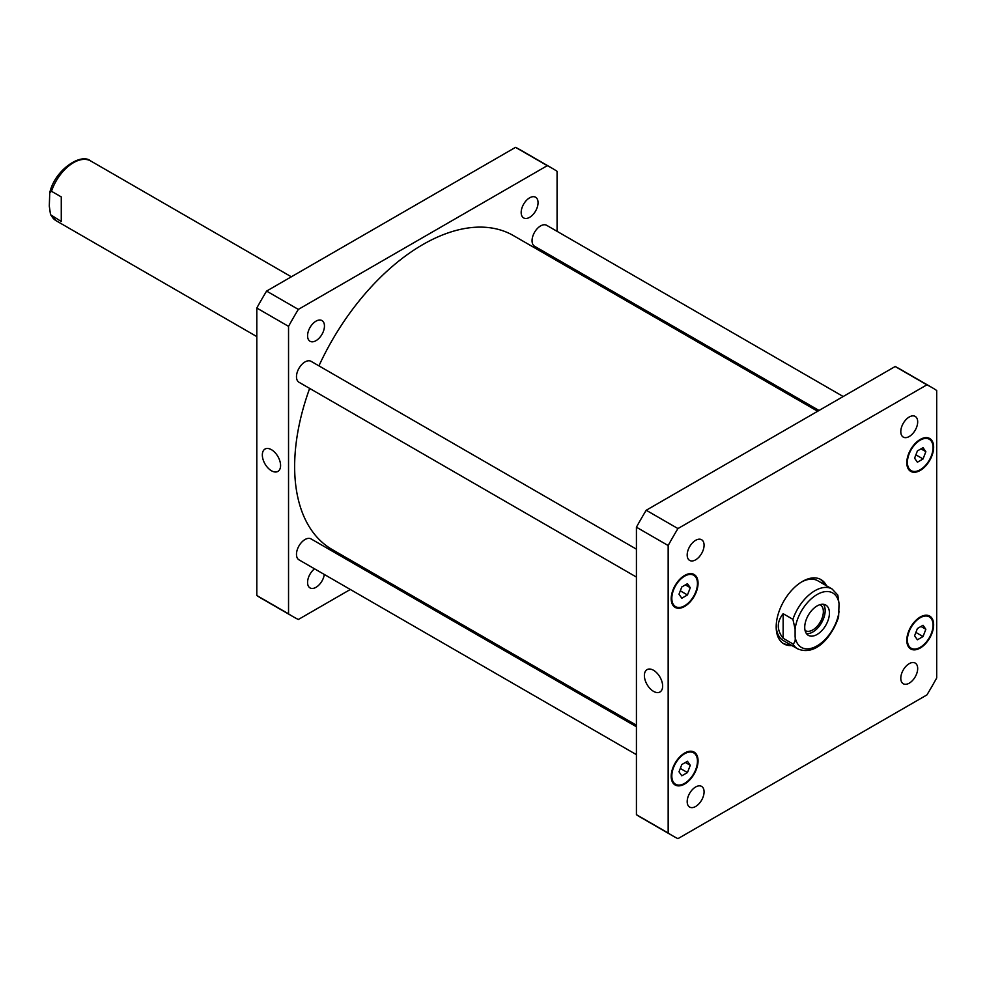 <?xml version="1.0" encoding="UTF-8"?>
<svg xmlns="http://www.w3.org/2000/svg" width="986" height="986" viewBox="0 0 986 986"><rect width="100%" height="100%" fill="white"/><g stroke="black" fill="none" stroke-linecap="round" stroke-linejoin="round"><path stroke-width="1.48" d="M61.268 196.917L61.268 221.493L50.532 214.689L49.3 206.099L49.756 192.751L51.494 191.284L61.268 196.917M271.458 470.766A12.904 7.444 60 0 1 263.028 459.39A12.904 7.444 60 0 1 265 449.061A12.904 7.444 60 0 1 277.904 456.506A12.904 7.444 60 0 1 277.904 471.407A12.904 7.444 60 0 1 271.458 470.766M653.508 691.346A12.904 7.444 60 0 1 645.078 679.97A12.904 7.444 60 0 1 647.062 669.63A12.904 7.444 60 0 1 659.967 677.086A12.904 7.444 60 0 1 659.967 691.987A12.904 7.444 60 0 1 653.508 691.346M806.474 633.653A17.477 10.094 120 0 0 821.548 622.782A17.477 10.094 120 0 0 823.421 604.295M805.069 630.485A14.926 8.615 120 0 0 805.34 630.658A14.926 8.615 120 0 0 816.839 626.665A14.926 8.615 120 0 0 823.359 611.64A14.926 8.615 120 0 0 820.266 604.812A14.926 8.615 120 0 0 819.982 604.652M804.724 627.342A17.477 10.094 -60 0 1 812.353 609.755A17.477 10.094 -60 0 1 825.812 605.071A17.477 10.094 -60 0 1 825.812 625.247A17.477 10.094 -60 0 1 808.335 635.341A17.477 10.094 -60 0 1 804.724 627.342M783.143 638.275C776.685 630.079 776.685 621.883 783.143 613.699L792.904 619.331L795.11 629.093L795.11 636.685C795.591 640.518 794.852 642.921 792.904 643.907L783.143 638.275L783.143 613.699M792.904 643.907A34.522 19.93 120 0 0 797.625 648.837C816.001 656.528 832.147 636.34 838.593 617.076L839.049 603.728L837.817 595.125L832.147 589.036A34.522 19.93 120 0 0 792.904 619.331M790.143 644.524A37.111 21.433 -60 0 1 782.983 643.316M820.044 579.115A37.111 21.433 -60 0 1 824.666 584.723M791.98 645.571A37.111 21.433 -60 0 1 783.87 643.883A37.111 21.433 -60 0 1 783.87 601.029A37.111 21.433 -60 0 1 820.993 579.608A37.111 21.433 -60 0 1 826.502 585.783M797.625 648.837L783.34 640.592A34.522 19.93 -60 0 1 776.204 625.814M801.495 581.999A34.522 19.93 -60 0 1 817.862 580.791L832.147 589.036M819.033 410.472L534.56 246.241A12.079 6.976 -60 0 1 532.058 240.707A12.079 6.976 -60 0 1 537.333 228.542A12.079 6.976 -60 0 1 546.651 225.313L843.203 396.52M636.426 754.66L298.98 559.838A12.079 6.976 -60 0 1 296.478 554.317A12.079 6.976 -60 0 1 301.753 542.152A12.079 6.976 -60 0 1 311.058 538.911L636.426 726.756M636.426 577.069L298.98 382.248A12.079 6.976 -60 0 1 296.478 376.714A12.079 6.976 -60 0 1 301.753 364.561A12.079 6.976 -60 0 1 311.058 361.32L636.426 549.165M687.18 554.958A11.943 6.89 -60 0 1 692.394 542.941A11.943 6.89 -60 0 1 701.601 539.736A11.943 6.89 -60 0 1 701.601 553.528A11.943 6.89 -60 0 1 689.658 560.418A11.943 6.89 -60 0 1 687.18 554.958M900.797 431.634A11.943 6.89 -60 0 1 905.998 419.617A11.943 6.89 -60 0 1 915.205 416.412A11.943 6.89 -60 0 1 915.205 430.204A11.943 6.89 -60 0 1 903.262 437.094A11.943 6.89 -60 0 1 900.797 431.634M900.797 678.282A11.943 6.89 -60 0 1 905.998 666.265A11.943 6.89 -60 0 1 915.205 663.073A11.943 6.89 -60 0 1 915.205 676.864A11.943 6.89 -60 0 1 903.262 683.754A11.943 6.89 -60 0 1 900.797 678.282M687.18 801.618A11.943 6.89 -60 0 1 692.394 789.601A11.943 6.89 -60 0 1 701.601 786.397A11.943 6.89 -60 0 1 701.601 800.188A11.943 6.89 -60 0 1 689.658 807.078A11.943 6.89 -60 0 1 687.18 801.618M925.854 629.278L923.044 636.549L917.399 639.803L914.589 635.797L917.399 628.526L923.044 625.272L925.854 629.278L920.973 626.467M923.044 636.549L915.895 632.42M690.274 765.296L687.464 772.556L681.819 775.809L678.997 771.804L681.819 764.544L687.464 761.278L690.274 765.296L685.393 762.474M687.464 772.556L680.315 768.427M690.274 587.705L687.464 594.965L681.819 598.219L678.997 594.213L681.819 586.941L687.464 583.687L690.274 587.705L685.393 584.883M687.464 594.965L680.315 590.836M925.854 451.687L923.044 458.958L917.399 462.212L914.589 458.194L917.399 450.935L923.044 447.681L925.854 451.687L920.973 448.864M923.044 458.958L915.895 454.829M671.823 598.354A18.13 10.464 120 0 0 675.583 606.649A18.13 10.464 120 0 0 693.7 596.185A18.13 10.464 120 0 0 693.7 575.257A18.13 10.464 120 0 0 679.736 580.113A18.13 10.464 120 0 0 671.823 598.354M671.207 598.712A18.993 10.969 -60 0 1 679.502 579.595A18.993 10.969 -60 0 1 694.132 574.505A18.993 10.969 -60 0 1 694.132 596.431A18.993 10.969 -60 0 1 675.151 607.401A18.993 10.969 -60 0 1 671.207 598.712M907.403 639.939A18.13 10.464 120 0 0 911.163 648.233A18.13 10.464 120 0 0 929.28 637.769A18.13 10.464 120 0 0 929.28 616.842A18.13 10.464 120 0 0 915.316 621.698A18.13 10.464 120 0 0 907.403 639.939M906.8 640.284A18.993 10.969 -60 0 1 915.082 621.18A18.993 10.969 -60 0 1 929.712 616.09A18.993 10.969 -60 0 1 929.712 638.016A18.993 10.969 -60 0 1 910.731 648.985A18.993 10.969 -60 0 1 906.8 640.284M671.823 775.945A18.13 10.464 120 0 0 675.583 784.252A18.13 10.464 120 0 0 693.7 773.776A18.13 10.464 120 0 0 693.7 752.848A18.13 10.464 120 0 0 679.736 757.704A18.13 10.464 120 0 0 671.823 775.945M671.207 776.302A18.993 10.969 -60 0 1 679.502 757.186A18.993 10.969 -60 0 1 694.132 752.108A18.993 10.969 -60 0 1 694.132 774.035A18.993 10.969 -60 0 1 675.151 784.992A18.993 10.969 -60 0 1 671.207 776.302M907.403 462.348A18.13 10.464 120 0 0 911.163 470.642A18.13 10.464 120 0 0 929.28 460.179A18.13 10.464 120 0 0 929.28 439.251A18.13 10.464 120 0 0 915.316 444.107A18.13 10.464 120 0 0 907.403 462.348M906.8 462.693A18.993 10.969 -60 0 1 915.082 443.589A18.993 10.969 -60 0 1 929.712 438.499A18.993 10.969 -60 0 1 929.712 460.425A18.993 10.969 -60 0 1 910.731 471.394A18.993 10.969 -60 0 1 906.8 462.693M936.7 390.493A258.936 149.502 120 0 0 931.893 387.498A258.936 149.502 120 0 0 926.914 384.836L677.949 528.57A258.936 149.502 120 0 0 668.163 545.529L668.163 833.01A258.936 149.502 120 0 0 672.97 835.992A258.936 149.502 120 0 0 677.949 838.655L926.914 694.92A258.936 149.502 120 0 0 936.7 677.961L936.7 390.493M672.97 835.992L641.233 817.665A258.936 149.502 -60 0 1 636.426 814.683L636.426 527.202A258.936 149.502 -60 0 1 646.212 510.255L895.177 366.509A258.936 149.502 -60 0 1 900.156 369.183L931.893 387.498M895.177 366.509L926.914 384.836M646.212 510.255L677.949 528.57M636.426 527.202L668.163 545.529M636.426 814.683L668.163 833.01M324.456 326.033A11.943 6.89 -60 0 1 319.242 338.05A11.943 6.89 -60 0 1 310.035 341.255A11.943 6.89 -60 0 1 307.57 335.782A11.943 6.89 -60 0 1 312.772 323.765A11.943 6.89 -60 0 1 321.978 320.573A11.943 6.89 -60 0 1 324.456 326.033M324.32 574.481A11.943 6.89 -60 0 1 318.54 585.401A11.943 6.89 -60 0 1 310.035 587.915A11.943 6.89 -60 0 1 307.57 582.443A11.943 6.89 -60 0 1 314.534 568.823M538.06 202.709A11.943 6.89 -60 0 1 532.847 214.726A11.943 6.89 -60 0 1 523.652 217.931A11.943 6.89 -60 0 1 521.175 212.458A11.943 6.89 -60 0 1 526.388 200.441A11.943 6.89 -60 0 1 535.595 197.237A11.943 6.89 -60 0 1 538.06 202.709M552.283 168.335L520.546 150.008A258.936 149.502 120 0 0 515.555 147.345L266.602 291.08A258.936 149.502 120 0 0 256.804 308.039L256.804 595.507A258.936 149.502 120 0 0 261.61 598.502L293.347 616.817A258.936 149.502 -60 0 1 288.541 613.834L288.541 326.354A258.936 149.502 -60 0 1 298.339 309.407L547.292 165.66A258.936 149.502 -60 0 1 552.283 168.335A258.936 149.502 -60 0 1 557.078 171.317L557.078 231.34M557.078 259.244L557.078 260.797M350.313 589.48L298.339 619.491A258.936 149.502 -60 0 1 293.347 616.817M375.826 574.739L374.483 575.528M817.677 411.261L513.435 235.605A181.251 104.652 120 0 0 318.934 365.868M309.653 388.41A181.251 104.652 120 0 0 332.183 549.547L636.426 725.203M547.292 165.66L515.555 147.345M298.339 309.407L266.602 291.08M288.541 326.354L256.804 308.039M288.541 613.834L256.804 595.507M256.804 336.596L56.202 220.778A34.522 19.93 -60 0 1 51.494 215.86M51.494 191.284A34.522 19.93 -60 0 1 90.737 160.989L291.326 276.795M795.11 636.685A31.416 18.142 120 0 0 817.074 645.855A31.416 18.142 120 0 0 839.049 611.308M839.049 603.728A31.416 18.142 120 0 0 817.074 594.546A31.416 18.142 120 0 0 795.11 629.093M56.202 220.778L50.532 214.689M49.756 192.751C54.797 169.888 81.123 152.51 90.737 160.989M672.748 605.022L675.583 606.649M690.878 573.63L693.7 575.257M908.328 646.594L911.163 648.233M926.458 615.202L929.28 616.842M672.748 782.613L675.583 784.252M690.878 751.221L693.7 752.848M908.328 469.003L911.163 470.642M926.458 437.611L929.28 439.251"/></g></svg>
